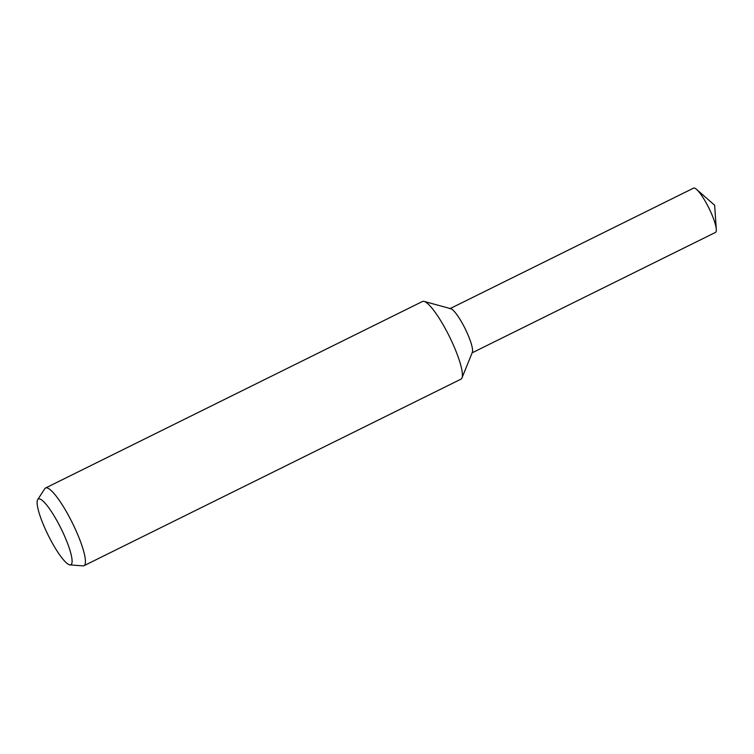 <?xml version="1.0" encoding="UTF-8"?>
<svg xmlns="http://www.w3.org/2000/svg" width="754" height="754" viewBox="0 0 754 754"><rect width="100%" height="100%" fill="white"/><g stroke="black" fill="none" stroke-linecap="round" stroke-linejoin="round"><path stroke-width="1.13" d="M37.7 499.61L44.778 488.715A43.346 8.567 63.7 0 1 45.542 488.008L422.504 301.468A43.346 8.567 63.7 0 1 424.116 301.402A43.346 8.567 63.7 0 1 446.688 331.213A43.346 8.567 63.7 0 1 461.985 377.914A43.346 8.567 63.7 0 1 460.948 379.158L83.986 565.698A43.346 8.567 63.7 0 1 82.959 565.877L70.009 564.897A36.673 7.248 63.7 0 1 50.414 539.581A36.673 7.248 63.7 0 1 37.7 499.61A36.673 7.248 63.7 0 1 58.812 524.181A36.673 7.248 63.7 0 1 70.009 564.897M424.116 301.402L450.751 308.697A24.703 4.882 63.7 0 1 463.616 325.69A24.703 4.882 63.7 0 1 472.334 352.316L461.985 377.914M45.542 488.008A43.346 8.567 63.7 0 1 69.726 517.753A43.346 8.567 63.7 0 1 83.986 565.698M450.213 308.546L693.567 188.123A24.703 4.882 63.7 0 1 696.536 189.358A24.703 4.882 63.7 0 1 707.356 205.079A24.703 4.882 63.7 0 1 716.3 229.291A24.703 4.882 63.7 0 1 715.489 232.402L472.127 352.834M449.827 308.735A24.703 4.882 63.7 0 1 463.616 325.69M716.3 229.291L714.651 205.258L696.536 189.358"/></g></svg>

